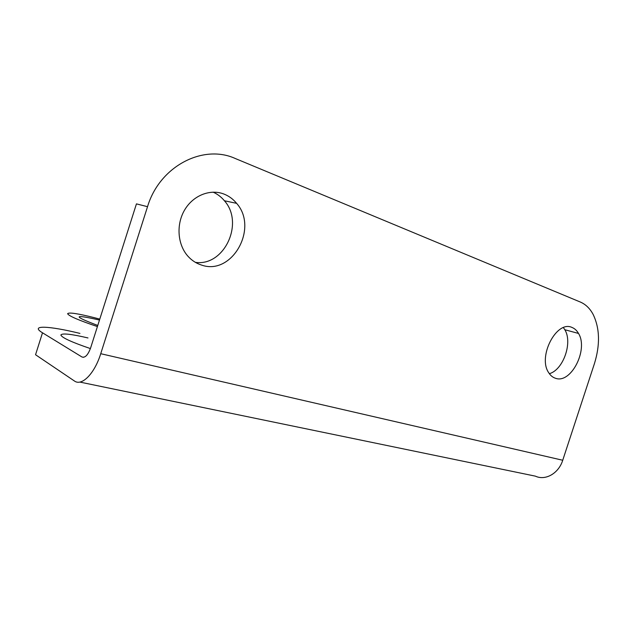<?xml version="1.0" encoding="UTF-8"?>
<svg xmlns="http://www.w3.org/2000/svg" width="630" height="630" viewBox="0 0 630 630"><rect width="100%" height="100%" fill="white"/><g stroke="black" fill="none" stroke-linecap="round" stroke-linejoin="round"><path stroke-width="0.94" d="M147.53 206.687L136.442 203.876L90.649 347.831C88.003 354.997 85.105 358.053 81.955 356.982L42.501 332.798L35.548 354.737L74.34 380.937C81.711 386.56 94.539 373.771 100.729 353.698L147.53 206.687C159.611 166.084 203.285 143.837 235.281 158.508L580.332 302.038C585.672 304.329 589.948 308.464 593.153 314.457C599.815 328.348 600.24 344.744 594.421 363.652L562.732 460.254C558.652 473.445 545.399 480.918 535.405 476.154L79.813 382.071M555.384 378.228C570.89 384.324 588.672 349.571 578.513 333.443C576.86 330.514 574.686 328.514 572.009 327.458C556.605 319.922 537.445 356.761 548.698 372.692C550.455 375.504 552.691 377.346 555.384 378.228M201.238 264.962C231.809 276.224 258.922 228.233 236.612 203.34C233.116 199.08 228.879 195.985 223.918 194.04C210.152 188.669 192.985 195.442 184.495 210.2C175.928 224.91 177.652 245.031 188.142 256.449C191.874 260.505 196.245 263.348 201.238 264.962M195.379 262.348C224.201 266.655 244.542 223.114 224.422 200.765C221.272 196.962 217.5 194.087 213.105 192.142M549.36 373.692C563.251 369.889 572.867 342.555 564.819 329.726L563.417 327.647M79.931 333.404C49.164 325.844 29.169 324.757 42.501 332.798M87.987 337.948C71.135 334.01 62.094 333.026 60.858 335.01C61.913 337.704 71.757 342.224 90.405 348.571M99.784 319.111L94.421 317.701C77.647 313.488 68.717 312.165 67.615 313.716C68.804 316 78.734 320.284 97.414 326.576M97.768 325.458C72.694 315.953 72.97 314.086 98.619 319.859L99.477 320.079M100.729 353.698L562.732 460.254M81.955 356.982L83.475 357.32M236.612 203.34L224.422 200.765M578.513 333.443L564.819 329.726"/></g></svg>
